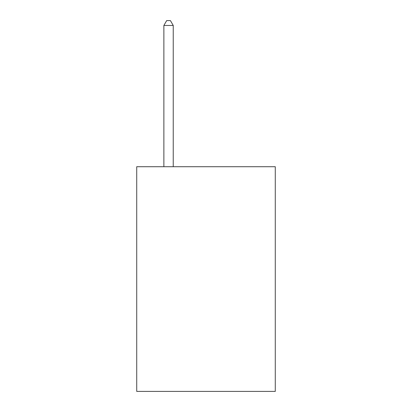 <?xml version="1.0" encoding="UTF-8"?>
<svg xmlns="http://www.w3.org/2000/svg" width="412" height="412" viewBox="0 0 412 412"><rect width="100%" height="100%" fill="white"/><g stroke="black" fill="none" stroke-linecap="round" stroke-linejoin="round"><path stroke-width="0.62" d="M275.278 166.716L275.278 391.4L136.722 391.4L136.722 166.716L275.278 166.716M173.236 166.716L173.236 25.467L163.873 25.467L163.873 166.716M163.873 25.467L166.68 20.6L170.424 20.6L173.236 25.467"/></g></svg>
